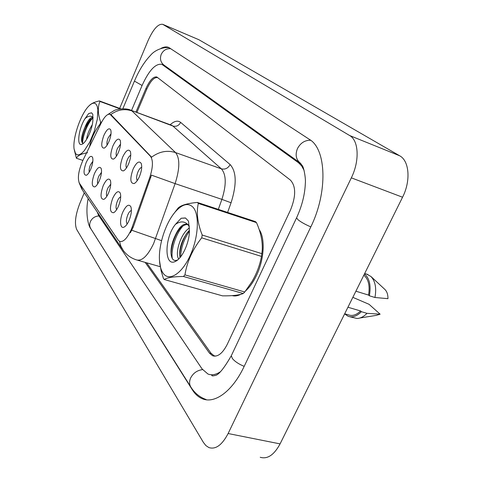 <?xml version="1.0" encoding="UTF-8"?>
<svg xmlns="http://www.w3.org/2000/svg" width="482" height="482" viewBox="0 0 482 482"><rect width="100%" height="100%" fill="white"/><g stroke="black" fill="none" stroke-linecap="round" stroke-linejoin="round"><path stroke-width="0.72" d="M122.609 157.18C125.82 150.553 128.393 148.643 130.321 151.444C131.237 154.505 130.646 158.698 128.543 164.013C126.929 167.664 125.236 169.953 123.47 170.881C119.765 170.905 119.476 166.338 122.609 157.18M130.736 155.306C129.562 155.782 128.435 157.24 127.35 159.687C125.916 163.392 125.621 166.127 126.477 167.893M112.884 145.992C115.945 139.593 118.373 137.683 120.175 140.256C121.03 143.148 120.446 147.185 118.415 152.36C116.831 155.969 115.192 158.217 113.499 159.102C110.095 159.096 109.89 154.722 112.884 145.992M120.536 144.166L117.445 148.39C116.126 151.776 115.8 154.342 116.457 156.096M103.811 135.55C106.727 129.369 109.028 127.465 110.715 129.833C111.517 132.568 110.938 136.454 108.974 141.491C107.42 145.058 105.829 147.269 104.208 148.125C101.069 148.088 100.937 143.895 103.811 135.55M111.017 133.791L108.203 137.846C106.992 140.943 106.636 143.353 107.131 145.076M133.05 169.194C136.43 162.32 139.159 160.416 141.232 163.482C142.214 166.73 141.618 171.086 139.443 176.551C137.798 180.238 136.051 182.57 134.201 183.534C130.158 183.6 129.779 178.822 133.05 169.194M141.702 167.302C140.419 167.664 139.184 169.17 137.991 171.815C136.424 175.876 136.183 178.792 137.268 180.557M112.661 198.397C115.788 191.963 118.307 190.173 120.223 193.029C121.211 196.282 120.621 200.663 118.452 206.175C116.915 209.646 115.3 211.827 113.607 212.719C109.769 212.676 109.456 207.905 112.661 198.397M120.705 196.819C119.572 197.258 118.482 198.65 117.433 201.006C115.927 204.928 115.656 207.814 116.62 209.658M103.196 185.672C106.173 179.461 108.558 177.659 110.342 180.28C111.264 183.347 110.679 187.558 108.583 192.914C107.07 196.355 105.504 198.5 103.877 199.355C100.352 199.289 100.123 194.728 103.196 185.672M110.77 184.118L107.787 188.167C106.401 191.752 106.082 194.457 106.835 196.288M94.37 173.803C97.207 167.79 99.467 165.995 101.142 168.405C102.003 171.297 101.419 175.352 99.394 180.563C97.906 183.967 96.382 186.082 94.821 186.908C91.574 186.811 91.423 182.443 94.37 173.803M101.509 172.297L98.786 176.189C97.515 179.467 97.165 182.009 97.738 183.805M86.109 162.705C88.833 156.885 90.971 155.09 92.544 157.313C93.351 160.054 92.773 163.958 90.815 169.025C89.357 172.399 87.875 174.478 86.374 175.273C83.374 175.159 83.29 170.971 86.109 162.705M92.851 161.265L90.369 164.995C89.206 167.995 88.833 170.375 89.254 172.134M122.838 212.08C126.121 205.41 128.796 203.633 130.857 206.748C131.917 210.206 131.321 214.779 129.068 220.455C127.507 223.943 125.85 226.154 124.091 227.088C120.048 229.312 119.331 219.852 122.838 212.08M131.393 210.495C130.152 210.821 128.959 212.261 127.808 214.803C126.17 219.105 125.953 222.178 127.164 224.022M132.285 226.871L131.032 230.065C127.031 238.578 123.235 242.35 119.638 241.392L118.15 240.072L79.355 183.136C77.331 178.021 78.536 170.381 82.97 160.223L101.16 123.091C104.504 116.584 107.468 113.656 110.053 114.3L150.486 156.319C153.264 160.211 153.035 167.206 149.806 177.31L132.285 226.871L133.231 227.161L130.357 232.764M256.508 275.385C264.299 259.238 265.359 238.162 259.159 229.553C265.359 238.162 264.299 259.238 256.508 275.385C253.375 281.97 249.748 287.139 245.627 290.893C249.748 287.139 253.375 281.97 256.508 275.385M110.053 114.3L111.282 114.987L151.589 157.186C159.253 151.499 167.248 149.962 175.562 152.589C180.027 158.277 179.876 168.616 175.111 183.618L151.456 175.129L133.231 227.161M232.191 295.623C234.836 296.346 237.704 295.918 240.801 294.327C237.704 295.918 234.836 296.346 232.191 295.623M146.661 262.817L210.923 353.131L214.008 355.722L215.556 356.126M157.885 77.723L157.668 77.62C154.216 77.012 150.553 80.916 146.697 89.333L136.9 112.445M355.897 291.194L368.567 295.086C370.049 285.784 368.477 279.15 363.85 275.18M368.567 295.086L369.363 295.779L374.954 297.496L387.968 298.677C387.998 294.604 386.98 291.538 384.919 289.471L370.923 276.469L366.675 274.125M374.954 297.496C376.647 288.128 375.303 281.12 370.923 276.469M369.363 295.779C371.158 285.591 369.525 278.301 364.476 273.921M344.684 313.776L348.462 314.873C352.384 316.288 356.439 314.987 360.614 310.974L347.932 307.233M359.915 318.006L376.334 315.361L380.129 314.192L369.061 304.311L352.842 297.34M349.655 316.71L356.993 318.475C360.409 318.379 363.747 316.674 366.995 313.342L361.398 311.691L360.614 310.974M380.129 314.192L366.995 313.342M344.63 313.878L348.052 316.246C352.378 317.795 356.831 316.276 361.398 311.691M145.142 262.377L209.471 353.143L212.55 355.74C217.665 357.264 222.557 353.481 227.227 344.395L290.489 210.062C296.069 196.216 296.032 186.221 290.381 180.069L156.801 76.969C153.348 76.367 149.691 80.283 145.835 88.706L135.93 112.089M304.118 170.399L301.654 165.916L298.491 162.729L161.85 64.335C155.559 63.305 148.962 70.372 142.057 85.537L131.532 110.462M97.123 211.809L98.581 215.394L202.085 368.941L207.899 373.99C211.676 375.514 215.809 374.785 220.298 371.809M84.266 192.806L79.777 203.525C75.391 215.008 74.361 223.648 76.674 229.444L203.38 442.386L205.91 445.609L208.917 447.579C215.707 449.7 222.106 445.019 228.119 433.529L351.336 177.846C359.801 160.843 358.741 140.34 349.643 135.526L162.717 24.317C158.18 23.66 153.318 29.053 148.119 40.494L119.663 108.372M260.208 457.267C267.444 459.448 274.065 454.99 280.078 443.892L402.554 197.228C410.965 180.864 409.326 160.789 399.674 155.782L198.873 39.717L162.717 24.317M91.026 229.04L192.33 389.805C195.035 394.095 198.319 397.048 202.169 398.674C214.532 404.223 232.372 391.456 244.043 366.651L310.745 227.052C327.995 192.137 326.386 148.944 309.402 139.388L168.796 47.483C166.537 46.513 163.916 46.82 160.946 48.399M192.83 207.025C188.101 202.669 182.395 204.127 175.701 211.393C165.928 222.148 158.427 244.754 159.476 260.322C159.813 265.986 161.054 270.318 163.199 273.33C169.122 281.831 181.961 273.878 190.251 255.388C198.644 237.011 199.668 213.912 192.83 207.025M197.849 202.916L197.361 202.44L255.412 221.606L256.49 222.618L198.319 203.428L197.849 202.916M173.05 214.707L178.057 208.097C180.991 205.23 187.426 203.344 197.361 202.44M164.235 279.53L222.503 295.846C232.264 295.978 239.174 295.201 243.247 293.508L183.467 276.475C173.49 276.584 167.079 277.602 164.235 279.53L163.386 278.355L161.054 270.607L159.476 260.322M189.486 227.962C180.648 233.149 174.713 253.592 178.611 258.834L178.714 258.985M189.42 226.215L187.227 224.317C183.058 223.317 179.045 227.082 175.195 235.626C172.207 241.856 170.803 247.724 171.002 253.225C171.508 259.25 173.641 261.521 177.388 260.033L175.635 261.28C182.304 258.274 189.553 242.265 189.396 230.703L188.504 221.148L185.57 218.057L181.178 218.244L175.424 224.383C164.254 237.765 164.067 267.865 175.635 261.28M189.42 230.336L187.492 232.378C182.226 239.566 179.593 247.013 179.587 254.731L179.997 257.605M187.679 224.558C185.064 224.371 182.244 225.992 179.208 229.432L175.195 235.626M175.424 224.383C180.449 220.901 184.733 221.105 188.263 225.004M243.247 293.508L244.778 291.99L251.966 281.627C256.677 273.583 259.846 265.172 261.473 256.4L262.214 250.501C262.756 241.771 260.852 232.475 256.49 222.618M261.473 256.4L201.693 237.843L202.211 235.035L261.925 253.671M183.467 276.475L184.937 274.879L244.778 291.99M201.693 237.843C192.667 249.254 187.082 261.599 184.937 274.879M198.319 203.428C196.222 212.538 197.518 223.07 202.211 235.035M189.39 231.173C183.955 239.217 181.021 247.796 180.581 256.9M182.919 226.046C175.641 233.951 170.749 250.279 172.309 258.575M185.329 217.96L181.178 218.244M186.377 233.818C182.533 240.512 180.268 247.507 179.587 254.809M178.256 230.625C174.002 237.891 171.58 245.416 170.996 253.213M96.008 104.118C94.376 102.509 92.189 102.955 89.441 105.462C81.319 112.553 72.487 137.605 74.071 148.95L75.554 153.619L77.15 154.836L79.205 154.764L81.603 153.39L84.242 150.752L89.682 142.256L94.364 130.977L97.298 119.301L97.87 109.697L97.225 106.317L96.008 104.118M120.295 108.938L99.919 101.443L99.413 100.919L121 108.866M89.441 105.462L89.965 104.931C91.984 103.19 95.135 101.853 99.413 100.919M87.585 152.722C81.277 153.776 77.548 155.62 76.403 158.259L74.071 148.95M92.273 124.711C89.116 129.76 87.2 134.695 86.525 139.515M93.104 117.644L92.851 117.5C90.453 117.15 87.851 120.331 85.031 127.037C82.464 132.797 81.325 137.49 81.615 141.112L82.771 143.359M93.098 117.909L90.014 119.747L85.031 127.037M85.031 118.626C78.512 128.525 76.276 147.323 82.133 144.172C86.224 142.678 92.375 129.218 92.875 120.554L92.815 114.3L91.556 112.8L88.694 113.541L85.031 118.626C88.242 115.788 90.905 115.409 93.008 117.488M76.403 158.259L82.874 160.41M100.666 124.103L100.172 123.922L100.605 121.97L101.551 122.314M100.172 123.922C94.737 130.887 91.17 138.557 89.483 146.926M99.919 101.443C97.581 107.185 97.81 114.029 100.605 121.97M92.821 117.97C87.212 123.627 82.302 137.352 82.675 143.323M91.634 112.842L88.694 113.541M90.767 119.09C85.398 126.844 82.422 134.556 81.844 142.22M110.721 114.782L111.282 114.987M150.486 156.319L151.119 156.542M149.806 177.31L150.752 177.629M218.322 209.363L221.901 199.373L175.111 183.618L153.638 243.549C147.685 255.96 141.949 261.407 136.442 259.882C131.068 258.153 126.7 255.038 123.338 250.55L120.868 246.23L119.536 241.343M131.827 230.263L161.584 240.657M180.611 246.398L181.051 246.531M79.512 183.365L82.796 190.631L122.205 248.875M110.788 114.602C117.469 109.691 124.519 108.462 131.929 110.908L175.562 152.589L221.346 168.827L172.881 126.037L171.399 125.193M107.968 114.445L114.023 110.625C116.048 109.354 125.561 107.564 130.965 110.251L172.881 126.037C176.255 126.886 178.84 125.675 180.642 122.398L230.137 164.573C236.529 171.7 236.837 184.431 231.071 202.771L227.606 212.423M170.158 124.736C174.339 121 177.828 120.217 180.642 122.398M231.071 202.771L221.901 199.373C226.51 184.769 226.329 174.586 221.346 168.827C225.112 169.718 228.04 168.296 230.137 164.573M211.953 374.93L212.219 375.791M183.732 375.767L90.959 228.932C89.519 226.727 89.315 224.311 90.351 221.672C92.098 218.117 94.96 216.201 98.943 215.93M122.82 108.781L134.436 81.115L142.082 85.477M170.791 48.688C166.477 48.363 163.284 50.261 161.217 54.382C159.681 58.81 160.608 62.389 164.001 65.118L300.045 162.922M310.655 140.274C304.925 140.117 300.521 142.895 297.454 148.607C295.044 154.758 296.008 159.596 300.346 163.139L302.401 165.826C303.817 167.507 305.889 178.509 305.347 183.106C304.913 194.445 301.985 206.025 296.569 217.84L296.707 217.545M310.818 226.902C305.208 224.467 300.943 222.082 298.027 219.75L296.569 217.84L231.595 355.113M244.181 366.368C238.723 364.097 234.764 361.452 232.306 358.439L231.336 355.662C223.72 368.899 218.213 375.52 214.809 375.526C212.881 376.044 211.881 376.002 211.803 375.406L211.833 374.9M206.133 399.53C199.843 397.288 194.818 393.234 191.053 387.353C189.257 384.612 189.125 381.467 190.667 377.918C193.234 373.086 197.192 370.321 202.561 369.61M198.873 39.717L162.994 24.462M399.674 155.782L349.643 135.526M402.554 197.228L351.336 177.846M280.078 443.892L228.119 433.529M146.805 89.08L145.835 88.706M211.261 353.583L209.471 353.143M192.89 389.932L192.33 389.805M164.657 65.594L162.591 64.763M300.864 163.627L298.491 162.729M124.983 226.522L124.091 227.088M86.838 175.002L86.374 175.273M95.37 186.582L94.821 186.908M104.522 198.97L103.877 199.355M114.361 212.249L113.607 212.719M134.99 183.058L134.201 183.534M104.684 147.854L104.208 148.125M114.053 158.783L113.499 159.102M124.127 170.489L123.47 170.881M79.03 182.551L81.85 189.245M130.965 110.251L171.851 125.356M137.659 260.232L160.217 266.703M367.959 274.535L364.687 273.487M190.643 386.709L184.136 376.406M169.778 48.025C166.519 46.399 155.794 48.784 150.523 55.328C144.353 61.762 138.991 70.36 134.436 81.115M90.959 228.932C88.333 226.486 85.145 213.014 88.164 198.572M214.261 356.156L212.55 355.74M164.254 65.305L161.85 64.335M175.701 211.393L178.057 208.097M82.729 143.847L82.133 144.172"/></g></svg>
